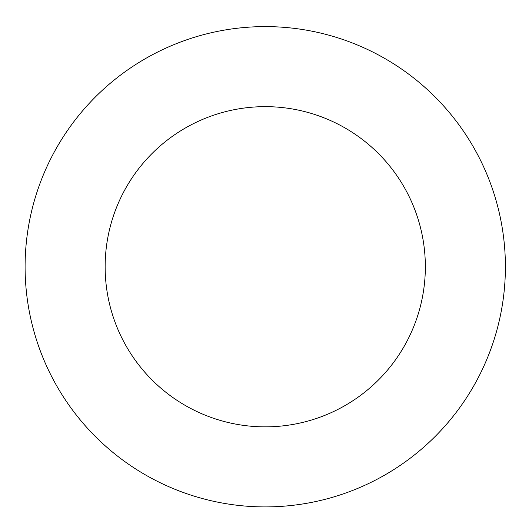 <?xml version="1.0" encoding="UTF-8"?>
<svg xmlns="http://www.w3.org/2000/svg" width="532" height="532" viewBox="0 0 532 532"><rect width="100%" height="100%" fill="white"/><g stroke="black" fill="none" stroke-linecap="round" stroke-linejoin="round"><path stroke-width="0.8" d="M425.347 266.758A160.105 160.105 0 0 0 185.196 128.099A160.105 160.105 0 0 0 185.196 405.411A160.105 160.105 0 0 0 425.347 266.758M505.4 266.758A240.158 240.158 0 0 0 145.17 58.773A240.158 240.158 0 0 0 145.17 474.737A240.158 240.158 0 0 0 505.4 266.758"/></g></svg>
